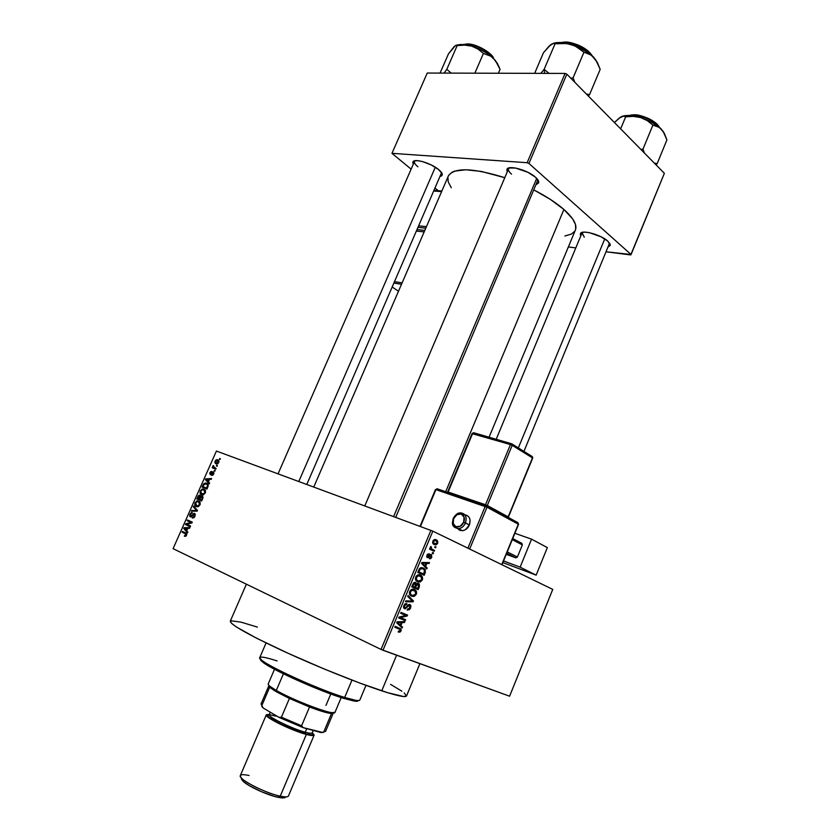 <?xml version="1.0" encoding="UTF-8"?>
<svg xmlns="http://www.w3.org/2000/svg" width="840" height="840" viewBox="0 0 840 840"><rect width="100%" height="100%" fill="white"/><g stroke="black" fill="none" stroke-linecap="round" stroke-linejoin="round"><path stroke-width="1.26" d="M582.624 232.291L582.099 232.827L584.304 237.184L581.994 233.016L582.624 232.291M580.818 235.851L580.503 233.457C582.047 229.509 601.157 234.843 607.866 241.164L601.062 236.796L589.428 232.691L584.546 232.124L581.343 232.712L580.283 234.35L580.818 235.851M509.492 167.811L508.715 168.556C507.969 169.953 508.904 171.822 511.539 174.153C509.072 171.98 508.084 170.195 508.589 168.798L509.492 167.811M507.234 171.969L507.003 169.186C508.841 164.84 528.024 170.226 535.553 177.282L527.961 172.337L515.582 168.042L508.788 167.99L506.835 169.543L507.234 171.969M415.139 160.713L413.007 161.805C414.55 158.203 431.151 163.202 438.606 169.554L431.235 164.945L422.572 161.584L417.585 160.66L414.151 160.965L412.786 162.435L413.28 164.241L413.007 161.805M404.219 692.905L406.403 696.139L403.599 696.528L387.723 692.716L359.835 683.088L324.377 669.06L287.774 653.153L256.798 638.327L236.733 627.165L231.735 623.522L230.286 621.159C230.433 624.603 247.853 634.473 282.555 650.769C315.714 666.089 357.116 682.773 381.749 690.827L396.596 655.2L381.749 690.827C397.415 695.888 405.668 697.61 406.518 695.972L419.906 663.663M575.704 229.11L575.474 224.49L572.702 218.978L563.913 209.475L445.694 491.705L563.913 209.475L550.179 199.28L534.114 190.082C546.378 196.392 556.311 202.86 563.913 209.475C573.51 218.096 577.343 224.952 575.4 230.044L489.058 437.209M417.931 166.782C415.191 164.535 414.046 162.75 414.509 161.427L278.061 473.834M430.909 530.334L381.034 649.436L173.082 548.667L216.426 451.048L432.842 531.153L552.751 589.386L509.596 696.202L382.988 650.265L432.842 531.153L552.751 589.386L509.596 696.202L381.034 649.436L382.988 650.265L432.842 531.153L216.426 451.048L173.082 548.667L381.034 649.436L430.909 530.334M218.789 462.525L218.379 460.12L216.93 459.648L215.67 460.247L214.83 462.137L215.45 463.512L217.434 463.89L218.789 462.525L217.781 459.806L216.899 459.659L215.082 461.118L216.038 463.827L216.983 463.985L218.778 462.536M216.09 468.426L213.728 467.429L213.749 465.959L213.055 465.822L213.087 467.271L212.205 467.765L215.775 469.151L216.09 468.426L212.835 466.169L213.087 467.271L212.205 467.765L215.775 469.151L216.09 468.426M213.644 474.117L213.896 472.7L213.055 471.86L210.315 473.823L211.701 471.429L210.504 471.818L209.716 473.361L210.703 474.757L213.035 472.679L213.108 473.981L211.712 475.43L213.119 474.957L213.266 471.923L210.483 473.97L211.701 471.429L209.937 472.7L210.231 474.726L212.856 472.647L213.161 473.865L211.712 475.43L213.644 474.117M207.869 486.969L208.037 484.428L205.485 482.99L203.637 483.861L202.062 487.095L206.934 489.101L207.869 486.969C208.509 484.858 208.089 483.609 206.619 483.231L205.286 483L203.553 483.977L202.062 487.095L206.934 489.101L207.869 486.969M202.64 498.771L202.461 496.104L200.56 496.451L199.889 495.243L198.524 495.579L196.791 498.96L201.642 501.018L202.64 498.771L202.188 495.957L200.56 496.451L199.406 495.169L196.791 498.96L201.642 501.018L202.64 498.771L202.083 498.519L202.65 498.761M197.463 510.447L193.641 506.058L193.305 506.825L196.728 510.594L191.698 510.447L191.363 511.193L197.148 511.151L197.463 510.447L193.641 506.058L193.305 506.825L196.728 510.594L191.698 510.447L191.363 511.193L197.148 511.151L197.463 510.447M190.575 525.998L186.711 524.255L191.929 522.932L192.276 522.144L187.457 519.981L187.142 520.706L190.995 522.438L185.777 523.772L185.43 524.548L190.25 526.732L190.575 525.998L186.711 524.255L191.929 522.932L192.276 522.144L187.457 519.981L187.142 520.706L190.995 522.438L185.777 523.772L185.43 524.548L190.25 526.732L190.575 525.998M185.672 536.298L186.585 533.652L182.385 531.405L182.07 532.13L186.049 534.24L184.464 536.267L185.672 536.298L186.522 535.311L185.64 532.906L182.385 531.405L182.07 532.13L185.955 534.062L185.966 535.017L184.317 536.193L185.672 536.298M187.856 532.13L186.69 530.827L187.814 528.308L189.535 528.329L189.872 527.572L184.034 527.698L183.697 528.465L187.52 532.896L187.856 532.13L186.69 530.827L187.814 528.308L189.535 528.329L189.872 527.572L184.034 527.698L183.697 528.465L187.52 532.896L187.856 532.13M194.943 516.317L195.184 514.122L194.166 513.335L191.321 516.138L190.397 515.96L190.733 514.048L192.339 512.705L191.058 512.82L189.756 514.689L189.725 516.285L190.859 516.999L194.313 514.206L194.229 516.348L192.234 518.007L194.03 517.629L194.943 516.317L194.544 513.429L190.669 516.191L190.502 514.479L192.339 512.705L189.924 514.259L190.323 516.905L193.914 514.111L194.397 516.002L192.234 518.007L194.943 516.317M198.314 506.656L200.235 504.242L199.826 501.827L196.875 500.923L194.891 503.108L195.531 506.163L197.778 506.814L200.004 504.893L200.183 502.488L197.474 500.798L195.037 502.761C194.46 504.913 194.901 506.216 196.329 506.646L198.314 506.656M203.606 494.718L205.527 492.314L205.107 489.919L202.146 489.048L200.161 491.243L200.812 494.267L203.07 494.886L205.296 492.954L205.464 490.57L202.787 488.911L200.309 490.886C199.742 493.028 200.172 494.319 201.621 494.739L203.606 494.718L201.947 494.015L200.309 490.886L202.692 489.678L205.485 490.623L203.7 489.846L205.286 492.975L201.947 494.015L203.595 494.729M209.612 483.063L208.425 481.845L209.528 479.346L211.271 479.304L211.607 478.548L205.695 478.894L205.359 479.651L209.276 483.819L209.612 483.063L208.425 481.845L209.528 479.346L211.271 479.304L211.607 478.548L205.695 478.894L205.359 479.651L209.276 483.819L209.612 483.063M215.177 470.495L214.473 470.221L214.158 470.935L214.862 471.209L215.177 470.495L214.473 470.221L214.158 470.935L214.862 471.209L215.177 470.495M217.371 465.538L216.667 465.276L216.353 465.99L217.056 466.263L217.371 465.538L216.667 465.276L216.353 465.99L217.056 466.263L217.371 465.538M220.385 458.745L219.681 458.483L219.366 459.197L220.07 459.459L220.385 458.745L219.681 458.483L219.366 459.197L220.07 459.459L220.385 458.745M435.992 546.966L435.089 546.536L434.731 547.407L435.624 547.827L435.992 546.966L435.089 546.536L434.731 547.407L435.624 547.827L435.992 546.966M433.503 552.909L432.6 552.489L432.243 553.361L433.146 553.78L433.503 552.909L432.6 552.489L432.243 553.361L433.146 553.78L433.503 552.909M427.203 568.019L425.607 566.412L426.867 563.399L429.082 563.504L429.461 562.59L421.911 562.475L421.533 563.399L426.815 568.932L427.203 568.019L425.166 567.21L427.203 568.019L425.607 566.412L426.867 563.399L429.082 563.504L429.461 562.59L421.911 562.475L421.533 563.399L426.815 568.932L427.203 568.019M420.273 581.994L422.572 579.149L422.394 576.996L421.312 575.621L419.276 574.78L417.438 575.096L415.401 578.267L416.63 581.27L420.273 581.994L416.252 580.325L420.273 581.994L422.32 579.925L422.394 576.996L420.452 575.117C418.73 574.182 417.155 574.823 415.727 577.038L415.979 580.587L417.711 581.9L420.273 581.994M414.267 596.379L416.577 593.513L416.504 591.675L415.296 589.995L413.259 589.187L411.401 589.523L409.364 592.704L410.603 595.686L414.267 596.379L412.167 595.476L414.267 596.379L416.325 594.29L416.388 591.36L414.435 589.501C412.703 588.599 411.128 589.25 409.689 591.476L409.92 594.972L411.684 596.305L414.267 596.379M410.592 608.034L410.897 605.829L409.353 604.412L407.988 604.968L405.825 607.782L404.586 607.551L404.691 605.567L406.613 604.527L406.707 603.55L404.806 604.034L403.651 605.986L403.725 607.94L405.279 608.822L408.608 605.525L409.71 605.535L409.657 608.066L407.463 609.137L407.18 610.05L409.5 609.62L410.592 608.034L409.836 607.708L410.592 608.034L410.592 605.136L409.846 604.527L407.747 605.231L405.752 607.824L404.555 607.499L404.607 605.745L406.896 603.614L403.83 605.462L403.841 608.129L404.576 608.706L409.49 605.409L409.857 607.646L407.18 610.05L410.592 608.034M402.538 627.081L400.901 625.558L402.171 622.503L404.45 622.514L404.828 621.59L397.089 621.821L396.701 622.755L402.15 628.005L402.538 627.081L399.977 625.905L402.538 627.081L400.901 625.558L402.171 622.503L404.45 622.514L404.828 621.59L397.089 621.821L396.701 622.755L402.15 628.005L402.538 627.081M399.998 632.121L401.142 630.641L400.985 628.94L395.199 626.336L394.832 627.218L400.334 629.643L400.019 631.008L398.475 631.124L398.192 632.037L399.998 632.121L398.391 631.375L399.998 632.121L401.037 630.913L401.026 628.992L395.199 626.336L394.832 627.218L400.187 629.444L400.292 630.577L398.475 631.124L398.192 632.037L399.998 632.121M405.615 619.7L400.376 617.621L407.169 615.993L407.558 615.058L401.016 612.423L400.649 613.316L405.899 615.416L399.094 617.043L398.695 617.988L405.248 620.582L405.615 619.7L400.376 617.621L407.169 615.993L407.558 615.058L401.016 612.423L400.649 613.316L405.899 615.416L399.094 617.043L398.695 617.988L405.248 620.582L405.615 619.7M413.438 600.968L408.104 595.497L407.715 596.421L412.482 601.135L405.878 600.831L405.489 601.745L413.081 601.828L413.438 600.968L411.369 600.065L413.438 600.968L408.104 595.497L407.715 596.421L412.482 601.135L411.317 601.051L413.081 601.828L413.438 600.968M419.307 586.919L419.202 583.905L418.047 583.296L416.451 583.957L414.792 582.299L413.343 583.212L411.716 586.866L418.173 589.627L419.307 586.919L418.551 586.603L419.307 586.919L419.36 584.105L418.53 583.443L416.451 583.957L415.495 582.425L412.86 584.136L411.716 586.866L418.173 589.627L419.307 586.919M425.229 572.723L425.271 569.583L421.911 567.588L419.58 568.523L417.743 572.439L424.169 575.284L425.229 572.723L424.473 572.418L425.229 572.723L425.093 569.31L423.381 567.987L419.475 568.649L417.743 572.439L424.169 575.284L425.229 572.723M431.781 557.277L431.308 554.568L429.975 554.537L427.865 556.804L427.655 555.387L429.145 553.697L427.161 554.726L426.709 556.521L427.476 557.687L428.726 557.487L430.679 555.356L431.151 556.92L429.408 558.716L430.71 558.611L431.781 557.277L431.099 557.014L431.781 557.277L431.172 554.495L427.57 556.626L429.145 553.697L426.983 555.103L426.983 557.288L427.476 557.687L430.92 555.419L431.151 556.92L429.408 558.716L431.781 557.277M434.543 550.431L431.288 548.709L431.435 547.04L430.553 546.777L430.679 548.615L429.933 548.268L429.576 549.139L434.175 551.303L434.543 550.431L430.49 548.867L430.238 549.454L430.49 548.867L434.543 550.431L431.288 548.709L430.878 546.483L430.679 548.615L429.933 548.268L429.576 549.139L434.175 551.303L434.543 550.431M437.598 543.344L437.776 541.496L436.391 539.879L434.448 539.532L432.978 540.792L432.663 542.924L433.818 544.425L435.971 544.898L437.462 543.648L436.916 543.091L437.598 543.344L437.409 540.719L436.191 539.774L432.842 541.086L433.041 543.732L434.217 544.635L437.598 543.344M565.078 73.427L527.153 162.708L391.965 153.332L427.245 73.048L565.078 73.427L566.843 74.172L664.367 173.313L631.082 254.51L528.938 163.453L566.843 74.172L664.367 173.313L630.725 254.94L606.301 251.811L631.082 254.51L528.938 163.453L527.153 162.708L528.938 163.453L566.843 74.172L565.078 73.427L427.245 73.048L391.965 153.332L527.153 162.708L565.078 73.427M438.344 190.764L435.173 188.244L438.344 190.764M411.128 169.155L391.965 153.332L411.128 169.155M575.809 247.905L568.355 246.95L575.809 247.905M440.286 176.431L441.788 175.739L442.166 173.828L438.606 169.554C441.315 171.801 442.522 173.607 442.239 174.993L440.286 176.431M536.508 184.422L538.566 182.963L538.724 181.818L535.553 177.282C537.936 179.424 538.986 181.209 538.682 182.637L536.508 184.422M608.36 246.834L610.344 244.986L607.866 241.164L610.302 245.322L608.36 246.834M564.869 236.009L571.494 234.024L574.896 231.032M448.266 176.075C453.978 167.234 472.826 167.769 504.788 177.702L481.383 171.444L465.791 169.764L454.598 171.14L452.004 172.253L448.644 175.34L313.772 487.032M447.888 177.282L448.214 181.86L451.311 187.761M610.302 245.322L609.599 243.044L523.95 451.406M442.239 174.993L441.599 172.672L306.8 484.459M538.682 182.637L537.925 179.907L395.735 517.325M230.78 620.75L240.933 622.115L257.418 627.102M390.558 684.38L401.887 691.183M396.911 626.997L397.288 628.016L396.911 626.997M400.292 630.567L401.037 630.913L400.292 630.567M402.57 621.653L404.45 622.514L402.57 621.653M400.449 621.716L402.171 622.503L400.449 621.716M398.444 624.435L400.901 625.558L398.444 624.435M400.26 624.96L396.942 622.188L401.289 622.503L399.62 621.747L401.289 622.503L400.26 624.96L397.845 623.857L400.26 624.96L397.614 622.493L401.289 622.503L400.26 624.96M401.552 618.093L401.268 618.786L405.248 620.582L398.78 617.799L401.268 618.786L401.552 618.093M401.909 613.63L405.899 615.416L401.909 613.63M403.505 613.421L403.179 614.198L403.505 613.421M405.878 615.426L407.169 615.993L405.878 615.426M399.094 617.043L400.376 617.621L399.094 617.043M408.156 604.832L409.49 605.409L408.156 604.832M406.655 606.795L407.348 607.1L406.655 606.795M405.048 603.845L406.613 604.527L405.048 603.845M403.851 605.42L404.607 605.745L403.851 605.42M403.515 607.194L404.933 607.813M405.489 601.745L413.081 601.828L411.317 601.051L405.878 600.831L405.489 601.745M412.167 589.25L416.388 591.36L412.167 589.25M415.58 593.964L416.325 594.29L412.062 595.434L410.592 594.352L410.445 591.791L409.689 591.465L410.445 591.791L412.43 590.121L411.233 589.617L415.391 591.381L415.569 593.975L414.614 595.224L412.933 595.675L409.594 594.384L412.062 595.434L410.529 594.248L410.193 592.809L410.823 591.129L412.43 590.121L415.223 591.161L415.569 593.975M414.519 587.055L414.162 587.916L414.519 587.055M415.601 583.601L416.451 583.957L415.601 583.601M413.774 586.74L412.072 586.016L414.771 587.139L412.083 585.995L412.839 586.309L413.48 584.776L412.724 584.462L413.48 584.776L415.233 583.349L413.774 582.729L415.653 583.663L414.771 587.139L412.072 586.005L417.784 588.43L412.072 586.005L415.527 587.465L416.252 585.732L415.495 585.417L416.252 585.732L418.173 584.315L416.693 583.706L418.677 584.714L417.784 588.43L413.774 586.74M413.963 583.79L414.729 583.254L415.769 583.926L414.771 587.139L412.839 586.309L413.973 583.779M420.609 576.272L422.394 576.996L420.609 576.272M418.488 575.715L421.376 576.975L421.575 579.611L422.32 579.925L418.079 581.028L416.64 579.957L416.483 577.364L415.727 577.049L416.483 577.364L418.457 575.715L420.872 576.461L421.817 578.298L420.851 580.661L418.95 581.28L415.674 580.03L418.079 581.028L416.556 579.831L416.231 578.372L416.861 576.702L418.457 575.715M420.504 572.744L420.179 573.521L420.504 572.744M421.029 567.651L421.365 568.187L421.029 567.651M419.748 572.439L423.78 574.077L418.1 571.589L418.866 571.893L419.517 570.35L418.751 570.034L419.517 570.35L420.168 569.153L419.349 568.827L423.003 568.848L424.483 569.972L423.78 574.077L419.748 572.439M422.636 568.701L420.473 567.829M426.678 562.548L429.082 563.504L426.678 562.548M424.662 562.517L426.867 563.399L424.662 562.517M423.665 565.635L425.607 566.412L423.665 565.635M424.988 565.782L421.544 563.356L423.465 564.123L421.743 562.905L423.948 563.273L421.932 562.475L426.006 563.346L423.875 562.506L426.006 563.346L424.988 565.782L423.077 565.016L424.988 565.782L422.415 563.168L426.006 563.346L424.988 565.782M430.857 555.387L429.608 554.904M429.461 555.072L430.406 555.44L429.461 555.072M428.904 555.828L429.796 556.185L428.904 555.828M427.602 554.117L428.862 554.61L427.602 554.117M426.972 555.114L427.655 555.387L426.972 555.114M426.699 556.353L427.749 556.763L426.699 556.353M429.912 548.321L430.679 548.615L429.912 548.321M430.605 546.725L431.435 547.04L430.605 546.725M430.248 547.302L431.088 547.627L430.248 547.302M430.531 548.415L431.288 548.709L430.531 548.415M429.87 548.436L432.159 549.318L429.87 548.436M429.818 548.562L430.49 548.867L429.818 548.562M435.582 539.553L436.191 539.774L435.582 539.553M434.574 543.764L432.81 541.159L435.866 540.666L436.758 541.349L436.957 543.018L434.574 543.764L432.705 543.06L434.574 543.764L433.367 541.852L433.997 540.719L435.288 540.456L436.842 541.464L437.031 542.798L435.95 543.974L434.574 543.764M415.527 587.465L416.808 584.703L418.478 584.493L418.866 585.638L417.784 588.43L415.527 587.465M418.866 571.893L420.063 569.289L421.27 568.544L423.402 569.048L424.715 570.402L423.78 574.077L418.866 571.893M184.663 535.469L186.06 536.025M186.543 535.248L185.966 535.017L186.543 535.248M186.753 534.377L185.955 534.062L186.753 534.377M186.753 534.208L185.357 533.663L186.753 534.208M186.722 534.041L182.07 532.13L185.777 533.6L185.997 533.096L186.722 534.041M185.189 529.063L183.697 528.465L185.189 529.063M185.535 528.297L187.719 528.528L187.142 528.297L186.239 530.323L184.391 528.255L187.142 528.297L186.239 530.323L186.816 530.555L184.391 528.255L185.556 528.297M190.312 526.575L185.43 524.548L189.126 526.029L189.378 525.462L189.126 526.029L190.312 526.575M186.879 524.212L185.777 523.772L186.879 524.212M191.972 522.837L190.995 522.438L191.972 522.837M192.014 522.743L187.142 520.706L190.827 522.207L191.09 521.609L190.827 522.207L192.014 522.743M193.83 517.797L192.497 517.251L193.83 517.797M194.975 516.232L194.397 516.002L194.975 516.232M195.3 514.595L194.229 514.154L195.3 514.595M190.491 514.49L189.924 514.259L190.491 514.49M191.678 516.6L190.669 516.191L191.678 516.6M191.856 516.422L191.258 516.18L191.856 516.422M192.623 515.393L192.087 515.172L192.623 515.393M193.515 514.28L192.896 514.028L193.515 514.28M193.473 511.182L191.698 510.447L193.473 511.182M197.169 511.108L195.835 510.552L197.169 511.108M197.295 510.836L196.728 510.594L197.295 510.836M197.442 510.51L196.098 509.943L197.442 510.51M194.88 507.476L193.305 506.825L194.88 507.476M195.594 502.992L195.037 502.761L197.369 501.564L200.183 502.488L198.418 501.743L200.004 504.893L197.652 506.111L196.665 505.932L195.667 502.845L197.19 501.585L199.29 502.362L199.164 505.144L196.665 505.932L198.356 506.636L195.762 505.312L195.605 502.992M200.445 500.514L200.76 499.79L200.445 500.514M198.356 496.955L197.788 496.713L198.356 496.955M201.191 496.724L200.56 496.451L201.191 496.724M201.968 500.304L197.673 498.477L201.327 500.031L197.673 498.477L199.3 495.936L200.56 496.388L199.647 495.999L200.666 497.228L200.015 496.955L200.298 497.973L199.731 497.731L199.122 499.096L201.968 500.304M201.401 500.052L199.689 499.328L201.506 496.619L203.039 497.185L201.873 496.692L202.934 497.983L202.356 497.742L201.401 500.052L201.968 500.294L199.689 499.328L200.802 497.038L201.779 496.65L202.356 497.742L201.401 500.052M197.673 498.477L198.839 496.167L199.847 496.115L199.122 499.096L197.673 498.477M205.727 488.607L206.021 487.945L205.727 488.607M203.522 485.32L202.954 485.079L203.522 485.32M204.162 484.239L203.553 483.977L204.162 484.239M208.163 484.775L206.451 484.019L208.268 485.121L207.354 484.722L207.827 487.084L207.26 486.832L206.682 488.135L202.944 486.612L207.218 488.45L202.944 486.612L204.067 484.344L206.283 483.956L207.553 485.121L206.682 488.135L207.249 488.387L202.944 486.612L204.351 484.071L206.441 484.019M207.102 480.428L205.359 479.651L207.102 480.428M206.903 479.43L205.695 478.894L206.903 479.43M207.963 481.373L206.062 479.419L209.412 479.608L208.856 479.356L207.963 481.373L208.52 481.614L206.062 479.419L208.856 479.356L207.963 481.373M212.951 475.115L211.974 474.684L212.951 475.115M213.916 473.078L213.035 472.679L213.916 473.078M211.344 474.358L210.609 473.991M211.533 474.149L210.882 473.855L211.533 474.149M212.09 473.403L211.449 473.109L212.09 473.403M215.166 470.526L214.473 470.221L215.166 470.526M216.006 468.626L212.52 467.05L216.006 468.626M216.017 468.594L213.087 467.271L216.017 468.594M213.328 465.56L212.835 466.169L213.454 466.442L213.328 465.56M216.048 468.531L214.242 467.712L216.048 468.531M217.361 465.581L216.667 465.276L217.361 465.581M216.353 463.103L215.576 461.328L216.783 460.404L218.285 462.315L216.353 463.103L217.749 463.743L216.143 463.008L215.765 461.003L217.907 460.74L218.201 462.483L216.353 463.103M219.02 461.233L217.77 460.656M220.364 458.798L219.681 458.483L220.364 458.798M200.876 491.117L202.031 489.846L203.7 489.846L204.782 490.77L204.782 492.587L203.732 493.899L202.104 494.078L200.823 493.101L200.876 491.117M260.558 659.148C260.053 659.694 260.904 660.797 263.141 662.456C272.79 670.152 319.599 691.089 343.298 698.25L344.683 697.452C320.407 690.102 272.391 668.63 262.521 660.797C256.442 655.861 261.314 655.893 277.127 660.901M266.081 642.957L259.781 657.594C255.308 660.387 314.601 688.401 344.683 697.452L351.971 680.106L344.683 697.452C354.113 700.361 359.163 701.232 359.825 700.056L365.988 685.346M353.945 701.012L355.572 700.298L344.683 697.452L343.298 698.25L353.945 701.012C356.727 701.463 358.134 701.316 358.166 700.571L357.179 701.232L354.312 701.064L343.298 698.25L312.07 686.669L275.646 669.879L264.442 663.38L260.421 659.578M659.316 127.197C655.484 119.574 638.369 114.145 634.379 114.817L633.738 115.091C637.833 114.545 654.15 119.364 659.274 127.166C653.583 120.383 645.067 116.361 633.738 115.091L633.402 115.889L633.738 115.091L629.36 115.489L637.319 115.091L647.052 117.873L655.462 122.755L658.844 126.347M655.988 164.787L657.174 163.622L666.918 139.902L657.174 163.622L654.371 163.149L657.174 163.622L655.988 164.787M644.438 153.048L642.978 149.153L652.911 125.097L657.374 126.273L661.374 129.15L664.566 133.906L666.918 139.902L663.096 131.334L659.621 127.46L649.761 121.107L640.658 117.548L647.283 120.614L652.911 125.097L642.978 149.153L640.847 149.394L642.978 149.153L644.438 153.048M619.647 117.758L614.387 122.504L620.865 116.897L623.637 116.078L625.653 116.855L620.645 128.867L625.653 116.855L633.234 116.382L640.658 117.548L629.013 115.469L622.429 116.225M664.01 132.836L661.374 129.15C656.513 124.267 649.614 120.393 640.658 117.548C632.814 115.28 626.661 114.87 622.188 116.298M663.81 132.436L659.452 127.46L652.911 125.097L647.283 120.614L640.658 117.548L633.234 116.382L625.653 116.855L623.637 116.078L619.416 117.999M629.297 115.479L631.796 114.912M604.758 238.875L518.343 447.919L604.758 238.875M393.635 516.548L536.718 178.395L393.635 516.548M298.809 481.499L435.309 167.213L298.809 481.499M274.502 669.28L268.202 683.981C267.876 684.989 270.575 687.141 276.308 690.438L276.707 691.95L289.411 698.439L274.334 690.553L269.693 687.215L269.02 685.514L270.721 688.107L276.707 691.95L276.308 690.438L270.113 686.458L270.721 688.107M330.792 693.976L325.983 705.38M276.308 690.438L283.416 673.817L276.308 690.438C294.378 700.99 335.286 716.174 334.992 712.331L331.853 712.667C322.938 711.7 290.85 698.891 276.308 690.438M269.693 687.215L270.575 687.719L269.693 687.215L261.807 705.631L269.693 687.215M333.291 713.045L325.574 731.367L323.746 731.966L331.527 713.496L323.117 711.679L309.54 706.997C319.022 710.587 325.92 712.708 330.246 713.37L333.291 713.045L331.527 713.496L323.746 731.966L321.143 732.617L303.209 727.639L301.581 725.781L309.54 706.997L289.411 698.439L309.54 706.997L301.581 725.781L281.421 717.213L278.975 717.339L263.13 707.962L261.041 703.973L268.873 685.702M323.106 732.564L303.209 727.639L278.975 717.339L281.421 717.213L289.411 698.439L281.421 717.213L301.581 725.781L303.209 727.639L278.975 717.339L263.13 707.962L261.859 706.534M270.575 686.816L270.26 687.54L270.575 686.816M331.096 713.37L331.422 712.603L331.096 713.37M323.746 731.966L321.143 732.617L323.894 731.986M261.776 705.6L263.13 707.962L261.807 705.631M282.481 797.979L284.981 796.887L280.245 796.173L278.114 797.328L282.481 797.979L285.716 797.076M307.766 728.9L311.042 729.813L307.766 728.9M275.814 716.153L269.22 714.588C267.215 717.35 300.678 731.976 305.235 732.228L305.519 733.95C298.736 733.635 256.609 713.307 269.189 714.851L267.54 715.239L268.569 717.056L280.088 723.933L301.885 732.858L305.519 733.95L305.235 732.228C309.508 733.373 311.85 733.593 312.26 732.858L313.278 730.433M306.705 728.731L305.235 732.228L306.705 728.731M272.748 719.985L273.378 718.494M266.301 714.808L240.334 775.562C237.584 778.848 265.135 793.149 280.245 796.173C285.117 797.202 287.847 797.139 288.445 795.984L314.129 735.115C313.677 735.924 311.073 735.703 306.338 734.433L280.245 796.173L306.338 734.433C291.659 730.632 264.012 717.034 266.301 714.808L269.283 714.441L266.343 714.735L269.315 718.116L288.74 728.091L309.519 735.2L314.149 735.053L312.322 732.7L314.129 735.105M312.092 733.058L312.953 734.549L312.322 734.979L305.519 733.95C311.283 735.714 313.467 735.409 312.092 733.058M241.447 779.205L243.957 782.05L249.533 785.799L261.692 791.816L274.502 796.415L281.137 797.864L285.002 797.727M243.023 781.231C248.062 786.261 267.414 795.154 278.114 797.328L280.245 796.173C268.622 793.79 247.538 784.109 242.067 778.67L243.023 781.231L241.458 778.26M270.249 712.173L269.22 714.588C267.183 716.583 292.026 728.784 305.235 732.228C308.858 733.31 311.199 733.52 312.26 732.858L312.26 732.858M272.296 713.391L278.67 717.161L272.296 713.391M279.562 717.623L302.894 727.524L279.562 717.623M303.377 727.692L307.619 728.984L303.377 727.692M242.067 778.67C238.382 774.806 240.713 773.745 249.06 775.499M552.248 43.785L549.108 46.137L543.48 52.7L534.649 73.343L543.48 52.7L550.746 44.699L553.308 43.386L555.062 43.785L544.152 69.311L549.045 73.385L544.152 69.311L544.646 73.374L544.152 69.311L540.803 73.364L544.152 69.311L555.062 43.785L567.105 43.502L574.654 45.675L583.968 52.196L589.071 53.781L593.68 57.204L597.408 62.633L600.191 69.342L589.523 94.668L600.191 69.342L595.675 59.714L589.333 53.34L577.584 46.662L564.627 42.903L554.127 43.113M591.885 55.461C586.708 46.484 568.932 41.118 564.963 42.137L564.239 42.378C568.323 41.527 585.186 46.2 591.686 55.272C584.892 47.513 575.736 43.218 564.239 42.378L571.316 42.84L578.288 45.098L584.776 48.531L591.423 54.684M588.336 96.023L589.523 94.668L586.32 93.975L589.523 94.668L588.336 96.023M574.812 82.278L573.069 77.9L583.968 52.196L573.069 77.9L570.801 78.194L573.069 77.9L574.812 82.278M549.623 45.822L553.308 43.386L563.125 43.187L571.022 44.331L578.025 47.502L583.968 52.196L591.465 55.23L597.103 62.055L593.68 57.204C588.084 51.555 580.534 47.261 571.022 44.331C563.556 42.252 557.613 41.937 553.182 43.407M550.746 44.699L550.053 45.318M455.406 45.623L448.466 53.886L440.055 73.091L448.466 53.886L454.23 46.462L456.078 45.245L457.159 45.633L446.796 69.332L451.195 73.111L446.796 69.332L457.159 45.633L464.541 45.087L471.733 46.137L460.94 44.426L457.159 45.633L464.541 45.087L471.733 46.137L478.065 49.087L483.42 53.445L474.842 73.185L483.42 53.445L490.991 56.259L495.327 60.417L500.062 69.363L498.382 73.248L500.062 69.363L498.687 66.139L495.327 60.417L488.922 54.505L480.732 49.665L471.733 46.137L463.355 44.499L456.929 44.993M493.164 57.992C489.93 51.618 474.8 43.89 466.305 44.31L466.904 44.005L466.305 44.31C469.739 43.166 488.05 49.203 493.164 57.992C489.51 49.571 470.348 42.767 467.03 44.079L475.786 45.633L482.16 48.332L490.056 53.812L493.007 57.593M466.305 44.31L463.995 44.562L466.305 44.31M446.796 69.332L444.087 73.101L446.796 69.332M456.278 45.213L460.94 44.426L457.159 45.633L456.078 45.245L453.432 47.502M497.375 63.357L493.269 58.096C487.578 52.857 480.396 48.867 471.733 46.137L478.065 49.087L483.42 53.445L490.991 56.259L493.269 58.096L497.847 64.439M418.226 227.357L425.744 228.165L418.226 227.357M424.767 230.402L417.26 229.583L424.767 230.402M426.394 226.643L418.877 225.845L426.394 226.643M433.965 191.037L441.556 191.604L433.965 191.037M402.087 282.849L394.685 281.683L402.087 282.849M416.608 231.073L424.127 231.903L416.608 231.073M401.468 284.277L394.065 283.101L401.468 284.277M392.322 287.123L398.475 291.197L392.322 287.123M453.464 518.658L453.663 518.616C456.792 510.384 467.292 514.059 463.659 522.197L465.455 522.963C467.124 517.125 465.612 513.776 460.929 512.894C465.612 513.776 467.124 517.125 465.455 522.963L469.382 524.979C471.03 519.236 469.56 515.897 464.961 514.941M460.446 512.904L460.478 512.904C457.968 512.642 455.543 514.5 453.18 518.49C452.624 522.627 450.303 526.859 458.514 528.728L453.925 526.68L458.02 528.749C461.265 528.507 463.743 526.586 465.455 522.963C463.88 526.355 461.559 528.276 458.514 528.728L462.452 530.712C465.497 530.271 467.806 528.36 469.382 524.979L470.117 520.38L469.329 517.682L467.628 515.781M486.318 505.533L437.22 488.817L435.929 489.636L420.452 526.47L435.929 489.636L486.99 507.213L469.665 549.034L486.99 507.213L518.322 524.192L517.818 522.606L511.161 520.317L517.818 522.606L486.738 505.722M437.22 488.817L443.741 492.293L437.22 488.817L435.929 489.636L485.195 506.447L467.901 548.174L485.195 506.447L486.486 505.596L485.195 506.447L486.99 507.213L486.486 505.596L486.99 507.213L518.322 524.192L501.743 564.606L518.553 524.36L517.818 522.606M447.542 493.594L446.46 493.017L447.542 493.594M508.137 518.553L507.528 518.343L508.137 518.553M520.128 567.158L503.548 560.931L520.128 567.158L536.151 575.138L547.344 547.586L531.552 539.165L520.128 567.158L531.552 539.165L514.889 533.274L531.552 539.165L547.344 547.586L536.151 575.138L502.866 562.59L536.151 575.138L520.128 567.158M515.907 557.875L517.398 557.025L522.354 544.908L521.85 543.344L512.726 538.566L521.85 543.344L522.354 544.908L517.398 557.025L507.255 551.891L517.398 557.025L515.907 557.875L506.268 554.305L515.907 557.875L506.709 553.224L515.907 557.875M512.274 539.648L522.354 544.908L512.274 539.648M466.526 515.225L465.286 514.962M462.452 530.712L457.905 528.717L459.092 529.861M460.194 530.428L462.735 530.691L465.37 529.746L469.382 524.979L463.659 522.197L464.058 517.156L461.286 514.038L456.981 514.647L453.663 518.616L453.243 523.625L455.983 526.764L460.31 526.176L463.659 522.197C460.457 530.492 450.009 526.659 453.663 518.616L453.18 518.48M459.711 530.219L460.016 529.484L459.711 530.219M472.385 433.713L510.447 444.57L485.52 504.745L448.119 492.03L472.605 433.545L510.447 444.57L511.707 443.782L512.211 445.326L532.466 457.905L508.19 516.873L487.294 505.512L512.211 445.326L532.466 457.905L531.951 456.382L512.085 444.024M499.706 514.111L502.341 515.014L499.706 514.111M453.569 495.149L456.194 496.545L453.569 495.149M477.382 434.931L473.855 432.789L477.382 434.931M472.994 432.968L473.624 432.757L472.994 432.968M447.93 492.125L472.605 433.545L473.855 432.789L472.132 433.482L473.624 432.757L477.046 434.837M511.423 443.709L473.855 432.789M531.951 456.382L532.686 458.105L508.148 516.999M472.132 433.482L447.657 491.925L487.294 505.512L512.211 445.326L511.707 443.782L510.447 444.57L512.211 445.326L510.447 444.57L485.52 504.745L508.431 517.041L532.686 458.105L532.444 456.781M487.788 507.119L487.106 506.772M485.415 506.037L484.229 505.596M443.121 492.082L436.916 488.775L435.761 489.72M518.269 524.317L517.976 522.743L511.56 520.527M582.099 232.827L580.503 233.457M508.715 168.556L507.003 169.186M537.957 180.999L538.22 180.38L537.957 180.999M246.372 584.178L230.286 621.159M401.026 628.992L397.047 627.165M404.555 607.499L403.505 607.037M410.592 605.136L408.975 604.422M416.062 590.772L412.367 589.207M410.592 594.352L409.437 593.859M416.126 582.928L414.666 582.32M419.36 584.105L417.469 583.307M422.037 576.356L418.268 574.812M416.64 579.957L415.485 579.485M425.093 569.31L421.06 567.683M427.57 556.626L426.699 556.279M431.75 554.957L430.3 554.389M431.183 548.594L430.469 548.321M437.409 540.719L434.354 539.574M433.671 543.081L432.621 542.682M185.315 535.584L186.155 535.92M193.011 517.303L193.956 517.692M191.688 512.61L192.286 512.862M191.027 516.254L191.741 516.548M193.998 513.335L194.943 513.723M197.474 500.798L199.794 501.784M197.652 506.111L198.608 506.51M199.406 495.169L200.298 495.548M201.579 495.852L202.713 496.346M202.787 488.911L205.118 489.93M202.913 494.193L203.868 494.592M205.286 483L207.837 484.113M212.237 474.705L213.024 475.052M212.835 471.849L213.696 472.238M216.899 459.659L218.778 460.519M217.088 463.239L217.928 463.628M262.521 660.797L263.141 662.456M628.887 115.469L634.011 114.744M634.295 114.755C646.212 116.235 654.654 120.467 659.631 127.47M582.267 232.365L496.199 439.278M364.802 505.901L508.945 167.937M341.197 697.578L334.992 712.331M331.853 712.667L330.246 713.37M561.12 42.535L564.49 42.053M564.848 42.042C577.038 43.102 586.163 47.68 592.242 55.776M493.511 58.328C493.553 54.422 476.543 43.145 466.914 44.005M463.533 44.52L466.557 44.016M394.076 283.08L401.478 284.256M441.808 191.016L434.217 190.459M464.394 514.952L460.478 512.904M448.171 493.815L446.765 493.059M507.119 518.123L507.98 518.417M420.031 526.312L435.477 489.531M501.995 564.732L518.553 524.36"/></g></svg>
